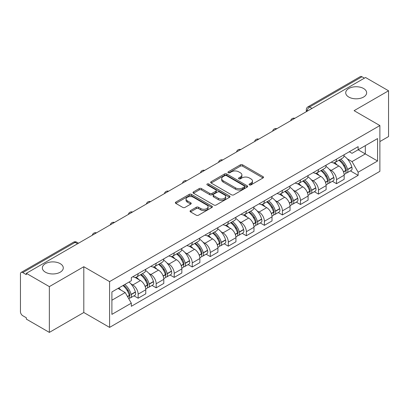 <?xml version="1.0" encoding="UTF-8"?>
<svg xmlns="http://www.w3.org/2000/svg" width="409" height="409" viewBox="0 0 409 409"><rect width="100%" height="100%" fill="white"/><g stroke="black" fill="none" stroke-linecap="round" stroke-linejoin="round"><path stroke-width="0.61" d="M249.388 184.909A1.125 0.649 0 0 0 250.978 184.909L263.033 177.951A1.605 0.925 0 0 0 263.503 177.291A1.605 0.925 0 0 0 263.033 176.637L242.609 164.847A1.605 0.925 0 0 0 240.339 164.847L228.283 171.806A1.125 0.649 0 0 0 227.951 172.266A1.125 0.649 0 0 0 228.283 172.726A1.125 0.649 0 0 0 229.868 172.726L231.433 171.821A5.133 2.965 0 0 1 238.692 171.821L240.395 172.808A5.133 2.965 0 0 1 241.898 174.904A5.133 2.965 0 0 1 240.395 177L238.836 177.9A1.125 0.649 0 0 0 238.508 178.36A1.125 0.649 0 0 0 238.836 178.815A1.125 0.649 0 0 0 240.426 178.815L241.985 177.915A5.133 2.965 0 0 1 249.245 177.915L250.947 178.897A5.133 2.965 0 0 1 252.455 180.993A5.133 2.965 0 0 1 250.947 183.094L249.388 183.994A1.125 0.649 0 0 0 249.061 184.449A1.125 0.649 0 0 0 249.388 184.909L249.388 183.994M60.22 263.652A10.465 6.043 0 0 0 48.814 262.343A10.465 6.043 0 0 0 42.357 267.921A10.465 6.043 0 0 0 45.419 272.195A10.465 6.043 0 0 0 56.825 273.503A10.465 6.043 0 0 0 63.283 267.921A10.465 6.043 0 0 0 60.22 263.652M363.581 88.508A10.465 6.043 0 0 0 352.175 87.199A10.465 6.043 0 0 0 345.717 92.782A10.465 6.043 0 0 0 348.78 97.051A10.465 6.043 0 0 0 360.186 98.359A10.465 6.043 0 0 0 366.643 92.782A10.465 6.043 0 0 0 363.581 88.508M190.522 210.574A1.605 0.925 0 0 0 190.052 211.233A1.605 0.925 0 0 0 190.522 211.888L196.254 215.195A1.605 0.925 0 0 0 198.523 215.195L211.913 207.465A1.605 0.925 0 0 0 212.383 206.811A1.605 0.925 0 0 0 211.913 206.151L191.489 194.362A1.605 0.925 0 0 0 189.219 194.362L175.829 202.092A1.605 0.925 0 0 0 175.359 202.746A1.605 0.925 0 0 0 175.829 203.401L182.746 207.399A1.605 0.925 0 0 0 185.016 207.399L190.747 204.091A1.605 0.925 0 0 0 191.218 203.437A1.605 0.925 0 0 0 190.747 202.777L187.317 200.799A4.295 2.48 0 0 1 186.059 199.045A4.295 2.48 0 0 1 188.707 196.755A4.295 2.48 0 0 1 193.385 197.291L206.836 205.057A4.295 2.48 0 0 1 208.094 206.811A4.295 2.48 0 0 1 205.441 209.096A4.295 2.48 0 0 1 200.763 208.559L198.523 207.266A1.605 0.925 0 0 0 196.254 207.266L190.522 210.574L190.522 211.888M109.586 281.607L83.804 266.719L49.351 286.612L26.345 273.33L365.544 77.495L388.55 90.778L354.097 110.67L379.879 125.553L109.586 281.607L109.586 327.394L379.879 171.34L379.879 125.553M231.545 194.817A1.605 0.925 0 0 0 233.815 194.817L247.205 187.087A1.605 0.925 0 0 0 247.675 186.432A1.605 0.925 0 0 0 247.205 185.778L226.78 173.983A1.605 0.925 0 0 0 224.51 173.983L211.121 181.714A1.605 0.925 0 0 0 210.65 182.373A1.605 0.925 0 0 0 211.121 183.028L231.545 194.817M207.654 185.154A1.125 0.649 0 0 1 208.794 185.313L208.794 183.978L229.556 195.967A1.605 0.925 0 0 1 230.027 196.622A1.605 0.925 0 0 1 229.556 197.276L216.167 205.006A1.605 0.925 0 0 1 213.897 205.006L193.472 193.212L193.472 191.903A1.605 0.925 0 0 0 193.002 192.557A1.605 0.925 0 0 0 193.472 193.212M193.472 191.903L199.203 188.595A1.605 0.925 0 0 1 201.473 188.595L209.756 193.38A1.605 0.925 0 0 0 212.026 193.38L215.829 191.182A1.605 0.925 0 0 0 216.3 190.528A1.605 0.925 0 0 0 215.829 189.873L207.205 184.894A1.125 0.649 0 0 1 206.872 184.433A1.125 0.649 0 0 1 207.567 183.835A1.125 0.649 0 0 1 208.794 183.978M49.351 286.612L49.351 332.399L26.345 319.117L26.345 317.783L22.761 315.712A3.272 1.887 -120 0 1 20.45 311.709L20.45 273.928A3.272 1.887 -120 0 1 21.125 272.435L73.497 242.2A3.272 1.887 60 0 1 75.133 242.358L22.761 272.593A3.272 1.887 -120 0 0 21.125 272.435M379.879 141.57L388.55 136.565L388.55 90.778M49.351 332.399L83.804 312.512L109.586 327.394M26.345 273.33L26.345 274.664L22.761 272.593M312.016 108.4L309.587 107A3.272 1.887 60 0 0 307.951 106.836L360.324 76.601A3.272 1.887 60 0 1 361.96 76.759L309.587 107A3.272 1.887 120 0 0 307.277 111.003L307.277 111.136M364.388 78.165L361.96 76.759M336.525 159.127A7.52 4.341 60 0 1 334.966 162.501L342.599 158.099A7.52 4.341 -120 0 0 344.158 154.72M329.286 169.295L331.208 170.405A7.52 4.341 60 0 1 336.525 179.617L344.158 175.21A7.52 4.341 -120 0 0 338.836 166.003L333.376 162.848M344.158 175.21L344.158 179.285L336.525 183.687L332.389 181.299M334.966 162.501A7.52 4.341 60 0 1 331.264 162.163M336.525 179.617L336.525 183.687M318.488 169.541A7.52 4.341 60 0 1 316.934 172.915L324.562 168.508A7.52 4.341 -120 0 0 326.121 165.134M314.352 191.714L318.488 194.101L326.121 189.694L326.121 185.625A7.52 4.341 -120 0 0 320.804 176.412L315.339 173.263M316.934 172.915A7.52 4.341 60 0 1 313.233 172.578M311.249 179.709L313.171 180.819A7.52 4.341 60 0 1 318.488 190.032L318.488 194.101M300.457 179.95A7.52 4.341 60 0 1 298.897 183.329L306.53 178.922A7.52 4.341 -120 0 0 308.084 175.548M296.315 202.128L300.457 204.515L308.084 200.108L308.084 196.039A7.52 4.341 -120 0 0 302.767 186.826L297.307 183.672M298.897 183.329A7.52 4.341 60 0 1 295.196 182.987M293.212 190.119L295.14 191.233A7.52 4.341 60 0 1 300.457 200.441L300.457 204.515M282.42 190.364A7.52 4.341 60 0 1 280.865 193.738L288.493 189.336A7.52 4.341 -120 0 0 290.053 185.957M278.284 212.537L282.42 214.924L290.053 210.523L290.053 206.448A7.52 4.341 -120 0 0 284.73 197.24L279.27 194.086M280.865 193.738A7.52 4.341 60 0 1 277.159 193.401M275.18 200.533L277.103 201.642A7.52 4.341 60 0 1 282.42 210.855L282.42 214.924M264.388 200.778A7.52 4.341 60 0 1 262.829 204.152L270.456 199.745A7.52 4.341 -120 0 0 272.016 196.371M260.247 222.951L264.388 225.339L272.016 220.932L272.016 216.862A7.52 4.341 -120 0 0 266.699 207.649L261.239 204.5M262.829 204.152A7.52 4.341 60 0 1 259.127 203.815M257.143 210.947L259.066 212.056A7.52 4.341 60 0 1 264.388 221.269L264.388 225.339M246.351 211.187A7.52 4.341 60 0 1 244.792 214.567L252.425 210.16A7.52 4.341 -120 0 0 253.979 206.785M242.215 233.365L246.351 235.753L253.979 231.346L253.979 227.276A7.52 4.341 -120 0 0 248.662 218.063L243.202 214.909M244.792 214.567A7.52 4.341 60 0 1 241.09 214.224M239.107 221.356L241.034 222.47A7.52 4.341 60 0 1 246.351 231.678L246.351 235.753M228.314 221.601A7.52 4.341 60 0 1 226.76 224.976L234.388 220.574A7.52 4.341 -120 0 0 235.947 217.194M224.178 243.774L228.314 246.162L235.947 241.76L235.947 237.685A7.52 4.341 -120 0 0 230.63 228.478L225.165 225.323M226.76 224.976A7.52 4.341 60 0 1 223.053 224.638M221.075 231.77L222.997 232.879A7.52 4.341 60 0 1 228.314 242.092L228.314 246.162M210.282 232.015A7.52 4.341 60 0 1 208.723 235.39L216.351 230.983A7.52 4.341 -120 0 0 217.91 227.608M206.141 254.188L210.282 256.576L217.91 252.169L217.91 248.099A7.52 4.341 -120 0 0 212.593 238.887L207.133 235.737M208.723 235.39A7.52 4.341 60 0 1 205.021 235.052M203.038 242.184L204.96 243.294A7.52 4.341 60 0 1 210.282 252.506L210.282 256.576M192.245 242.425A7.52 4.341 60 0 1 190.686 245.804L198.319 241.397A7.52 4.341 -120 0 0 199.873 238.023M188.109 264.603L192.245 266.99L199.873 262.583L199.873 258.514A7.52 4.341 -120 0 0 194.556 249.301L189.096 246.146M190.686 245.804A7.52 4.341 60 0 1 186.985 245.461M185.006 252.593L186.928 253.708A7.52 4.341 60 0 1 192.245 262.915L192.245 266.99M174.208 252.839A7.52 4.341 60 0 1 172.654 256.213L180.282 251.811A7.52 4.341 -120 0 0 181.841 248.432M170.072 275.012L174.208 277.399L181.841 272.997L181.841 268.923A7.52 4.341 -120 0 0 176.524 259.715L171.059 256.561M172.654 256.213A7.52 4.341 60 0 1 168.953 255.876M166.969 263.007L168.891 264.117A7.52 4.341 60 0 1 174.208 273.33L174.208 277.399M156.177 263.253A7.52 4.341 60 0 1 154.617 266.627L162.25 262.22A7.52 4.341 -120 0 0 163.804 258.846M152.036 285.426L156.177 287.813L163.804 283.406L163.804 279.337A7.52 4.341 -120 0 0 158.487 270.124L153.027 266.975M154.617 266.627A7.52 4.341 60 0 1 150.916 266.29M148.932 273.422L150.86 274.531A7.52 4.341 60 0 1 156.177 283.744L156.177 287.813M138.14 273.662A7.52 4.341 60 0 1 136.58 277.041L144.213 272.634A7.52 4.341 -120 0 0 145.773 269.26M134.004 295.84L138.14 298.227L145.773 293.82L145.773 289.751A7.52 4.341 -120 0 0 140.451 280.538L134.99 277.384M136.58 277.041A7.52 4.341 60 0 1 132.879 276.699M130.9 283.831L132.823 284.945A7.52 4.341 60 0 1 138.14 294.153L138.14 298.227M349.301 151.749L352.016 153.319L377.568 138.569L365.314 145.645L365.314 153.922L352.016 161.596L347.318 158.881M111.897 300.226L125.19 292.553L131.32 303.166L111.897 314.378L111.897 291.949L131.32 280.738L131.32 277.604L358.146 146.647L358.146 149.781L377.568 160.998L358.146 172.209L352.016 161.596M377.568 138.569L377.568 160.998M131.32 303.166L131.32 306.305L358.146 175.349L358.146 172.209M83.804 266.719L83.804 312.512M125.19 292.553L118.022 288.417M350.421 170.89L358.146 175.349M249.838 185.067L250.947 184.428A5.133 2.965 0 0 0 252.455 182.332L252.455 180.993M241.898 174.904L241.898 176.238A5.133 2.965 0 0 1 240.395 178.334L239.285 178.973M263.013 177.961L242.609 166.182A1.605 0.925 0 0 0 240.339 166.182L228.733 172.884M247.184 187.102L226.78 175.318A1.605 0.925 0 0 0 224.51 175.318L211.141 183.038M244.367 186.893A1.125 0.649 0 0 0 244.694 186.432A1.125 0.649 0 0 0 244.367 185.972L226.438 175.625A1.125 0.649 0 0 0 224.848 175.625L223.202 176.57A5.133 2.965 0 0 0 221.698 178.672A5.133 2.965 0 0 0 223.202 180.768L235.461 187.843A5.133 2.965 0 0 0 242.721 187.843L244.367 186.893L244.367 188.227A1.125 0.649 0 0 0 244.694 187.767L244.694 186.432M221.698 178.672L221.698 180.006A5.133 2.965 0 0 0 223.202 182.102L223.202 180.768M244.367 188.227L242.721 189.178A5.133 2.965 0 0 1 235.461 189.178L223.202 182.102M193.493 193.227L199.203 189.929L199.203 188.595M216.3 190.528L216.3 191.862A1.605 0.925 0 0 1 215.829 192.516L212.026 194.715A1.605 0.925 0 0 1 209.756 194.715L201.473 189.929A1.605 0.925 0 0 0 199.203 189.929M208.794 185.313L229.536 197.286M218.355 198.339A4.295 2.48 0 0 0 223.033 198.876A4.295 2.48 0 0 0 225.681 196.586A4.295 2.48 0 0 0 224.423 194.837L219.684 192.102A1.605 0.925 0 0 0 217.414 192.102L213.616 194.295A1.605 0.925 0 0 0 213.145 194.95A1.605 0.925 0 0 0 213.616 195.604L218.355 198.339L218.355 199.674A4.295 2.48 0 0 0 223.033 200.211A4.295 2.48 0 0 0 225.681 197.925L225.681 196.586M213.145 194.95L213.145 196.284A1.605 0.925 0 0 0 213.616 196.939L213.616 195.604M218.355 199.674L213.616 196.939M208.094 206.811L208.094 208.145A4.295 2.48 0 0 1 205.441 210.436A4.295 2.48 0 0 1 200.763 209.894L198.523 208.6A1.605 0.925 0 0 0 196.254 208.6L190.543 211.898M186.059 199.045L186.059 200.379A4.295 2.48 0 0 0 187.317 202.133L187.317 200.799M190.727 204.101L187.317 202.133M211.893 207.475L191.489 195.696A1.605 0.925 0 0 0 189.219 195.696L175.85 203.416M339.363 159.965A10.302 5.946 60 0 1 339.414 159.996A10.302 5.946 60 0 1 346.193 169.239L346.254 169.449A2.004 1.155 60 0 1 345.937 171.023A2.004 1.155 60 0 1 345.891 171.049M338.913 160.226A12.423 7.173 60 0 1 345.743 170.476L345.804 170.691A4.126 2.382 60 0 1 345.15 173.932L344.122 174.525M345.856 173.017A4.126 2.382 -120 0 0 347.001 172.864A4.126 2.382 -120 0 0 347.655 169.623L347.594 169.408A12.423 7.173 -120 0 0 340.763 159.157M344 156.044A12.423 7.173 60 0 1 351.812 166.974L351.873 167.189A4.126 2.382 60 0 1 351.219 170.43L347.001 172.864M334.674 162.649A12.423 7.173 60 0 1 337.272 165.098M343.309 165.113L344.894 166.028M321.331 170.379A10.302 5.946 60 0 1 321.382 170.405A10.302 5.946 60 0 1 328.156 179.648L328.217 179.863A2.004 1.155 60 0 1 327.9 181.438A2.004 1.155 60 0 1 327.86 181.458M320.881 170.635A12.423 7.173 60 0 1 327.706 180.89L327.767 181.105A4.126 2.382 60 0 1 327.118 184.347L326.091 184.94M327.824 183.431A4.126 2.382 -120 0 0 328.964 183.278A4.126 2.382 -120 0 0 329.618 180.037L329.557 179.822A12.423 7.173 -120 0 0 322.727 169.571M325.963 166.453A12.423 7.173 60 0 1 333.775 177.383L333.836 177.598A4.126 2.382 60 0 1 333.187 180.839L328.964 183.278M316.643 173.058A12.423 7.173 60 0 1 319.235 175.507M325.278 175.527L326.863 176.443M303.294 180.788A10.302 5.946 60 0 1 303.345 180.819A10.302 5.946 60 0 1 310.124 190.062L310.186 190.277A2.004 1.155 60 0 1 309.869 191.847A2.004 1.155 60 0 1 309.823 191.872M302.844 181.049A12.423 7.173 60 0 1 309.674 191.3L309.731 191.514A4.126 2.382 60 0 1 309.081 194.756L308.054 195.349M309.787 193.846A4.126 2.382 -120 0 0 310.932 193.687A4.126 2.382 -120 0 0 311.581 190.446L311.52 190.236A12.423 7.173 -120 0 0 304.695 179.98M307.931 176.867A12.423 7.173 60 0 1 315.743 187.797L315.804 188.012A4.126 2.382 60 0 1 315.15 191.254L310.932 193.687M298.606 183.472A12.423 7.173 60 0 1 301.198 185.921M307.241 185.937L308.826 186.852M285.257 191.202A10.302 5.946 60 0 1 285.313 191.233A10.302 5.946 60 0 1 292.087 200.476L292.149 200.686A2.004 1.155 60 0 1 291.832 202.261A2.004 1.155 60 0 1 291.786 202.286M284.807 191.463A12.423 7.173 60 0 1 291.637 201.714L291.699 201.928A4.126 2.382 60 0 1 291.044 205.17L290.017 205.763M291.75 204.255A4.126 2.382 -120 0 0 292.895 204.101A4.126 2.382 -120 0 0 293.55 200.86L293.488 200.645A12.423 7.173 -120 0 0 286.658 190.395M289.894 187.281A12.423 7.173 60 0 1 297.706 198.212L297.767 198.426A4.126 2.382 60 0 1 297.113 201.668L292.895 204.101M280.569 193.886A12.423 7.173 60 0 1 283.166 196.335M289.209 196.351L290.789 197.266M267.225 201.617A10.302 5.946 60 0 1 267.276 201.642A10.302 5.946 60 0 1 274.056 210.886L274.112 211.1A2.004 1.155 60 0 1 273.8 212.675A2.004 1.155 60 0 1 273.754 212.695M266.775 201.872A12.423 7.173 60 0 1 273.601 212.128L273.662 212.343A4.126 2.382 60 0 1 273.013 215.584L271.985 216.177M273.718 214.669A4.126 2.382 -120 0 0 274.858 214.515A4.126 2.382 -120 0 0 275.513 211.274L275.451 211.059A12.423 7.173 -120 0 0 268.621 200.809M271.857 197.69A12.423 7.173 60 0 1 279.669 208.621L279.73 208.835A4.126 2.382 60 0 1 279.081 212.077L274.858 214.515M262.537 204.296A12.423 7.173 60 0 1 265.129 206.744M271.172 206.765L272.757 207.68M249.188 212.026A10.302 5.946 60 0 1 249.239 212.056A10.302 5.946 60 0 1 256.019 221.3L256.08 221.514A2.004 1.155 60 0 1 255.763 223.084A2.004 1.155 60 0 1 255.717 223.109M248.738 212.286A12.423 7.173 60 0 1 255.569 222.537L255.63 222.752A4.126 2.382 60 0 1 254.976 225.993L253.948 226.586M255.681 225.083A4.126 2.382 -120 0 0 256.826 224.924A4.126 2.382 -120 0 0 257.476 221.683L257.414 221.473A12.423 7.173 -120 0 0 250.589 211.218M253.825 208.104A12.423 7.173 60 0 1 261.637 219.035L261.699 219.25A4.126 2.382 60 0 1 261.044 222.491L256.826 224.924M244.5 214.71A12.423 7.173 60 0 1 247.097 217.159M253.135 217.174L254.72 218.089M231.151 222.44A10.302 5.946 60 0 1 231.208 222.47A10.302 5.946 60 0 1 237.982 231.714L238.043 231.923A2.004 1.155 60 0 1 237.726 233.498A2.004 1.155 60 0 1 237.68 233.524M230.702 222.701A12.423 7.173 60 0 1 237.532 232.951L237.593 233.166A4.126 2.382 60 0 1 236.939 236.407L235.916 237M237.644 235.492A4.126 2.382 -120 0 0 238.79 235.339A4.126 2.382 -120 0 0 239.444 232.097L239.383 231.883A12.423 7.173 -120 0 0 232.552 221.632M235.788 218.518A12.423 7.173 60 0 1 243.6 229.449L243.662 229.659A4.126 2.382 60 0 1 243.012 232.905L238.79 235.339M226.463 225.124A12.423 7.173 60 0 1 229.06 227.573M235.103 227.588L236.683 228.503M213.12 232.854A10.302 5.946 60 0 1 213.171 232.879A10.302 5.946 60 0 1 219.95 242.123L220.011 242.338A2.004 1.155 60 0 1 219.694 243.912A2.004 1.155 60 0 1 219.648 243.933M212.67 233.11A12.423 7.173 60 0 1 219.495 243.365L219.556 243.58A4.126 2.382 60 0 1 218.907 246.821L217.879 247.414M219.613 245.906A4.126 2.382 -120 0 0 220.753 245.753A4.126 2.382 -120 0 0 221.407 242.511L221.346 242.297A12.423 7.173 -120 0 0 214.52 232.046M217.757 228.928A12.423 7.173 60 0 1 225.569 239.858L225.625 240.073A4.126 2.382 60 0 1 224.976 243.314L220.753 245.753M208.432 235.533A12.423 7.173 60 0 1 211.024 237.982M217.067 238.002L218.651 238.917M195.083 243.263A10.302 5.946 60 0 1 195.134 243.294A10.302 5.946 60 0 1 201.913 252.537L201.974 252.752A2.004 1.155 60 0 1 201.657 254.321A2.004 1.155 60 0 1 201.611 254.347M194.633 243.524A12.423 7.173 60 0 1 201.463 253.774L201.525 253.989A4.126 2.382 60 0 1 200.87 257.23L199.843 257.823M201.576 256.32A4.126 2.382 -120 0 0 202.721 256.162A4.126 2.382 -120 0 0 203.37 252.92L203.314 252.711A12.423 7.173 -120 0 0 196.484 242.455M199.72 239.342A12.423 7.173 60 0 1 207.532 250.272L207.593 250.487A4.126 2.382 60 0 1 206.939 253.728L202.721 256.162M190.395 245.947A12.423 7.173 60 0 1 192.992 248.396M199.03 248.411L200.614 249.326M177.051 253.677A10.302 5.946 60 0 1 177.102 253.708A10.302 5.946 60 0 1 183.876 262.951L183.938 263.161A2.004 1.155 60 0 1 183.621 264.735A2.004 1.155 60 0 1 183.58 264.761M176.596 253.938A12.423 7.173 60 0 1 183.426 264.188L183.488 264.403A4.126 2.382 60 0 1 182.833 267.644L181.811 268.238M183.544 266.729A4.126 2.382 -120 0 0 184.684 266.576A4.126 2.382 -120 0 0 185.338 263.335L185.277 263.12A12.423 7.173 -120 0 0 178.447 252.869M181.683 249.756A12.423 7.173 60 0 1 189.495 260.686L189.556 260.896A4.126 2.382 60 0 1 188.907 264.142L184.684 266.576M172.358 256.361A12.423 7.173 60 0 1 174.955 258.81M180.998 258.825L182.583 259.741M159.014 264.091A10.302 5.946 60 0 1 159.065 264.117A10.302 5.946 60 0 1 165.844 273.36L165.906 273.575A2.004 1.155 60 0 1 165.589 275.15A2.004 1.155 60 0 1 165.543 275.17M158.564 264.347A12.423 7.173 60 0 1 165.389 274.603L165.451 274.817A4.126 2.382 60 0 1 164.801 278.059L163.774 278.647M165.507 277.144A4.126 2.382 -120 0 0 166.652 276.99A4.126 2.382 -120 0 0 167.301 273.749L167.24 273.534A12.423 7.173 -120 0 0 160.415 263.284M163.651 260.165A12.423 7.173 60 0 1 171.463 271.095L171.524 271.31A4.126 2.382 60 0 1 170.87 274.551L166.652 276.99M154.326 266.77A12.423 7.173 60 0 1 156.918 269.219M162.961 269.24L164.546 270.155M140.977 274.5A10.302 5.946 60 0 1 141.028 274.531A10.302 5.946 60 0 1 147.807 283.774L147.869 283.989A2.004 1.155 60 0 1 147.552 285.559A2.004 1.155 60 0 1 147.506 285.584M140.527 274.761A12.423 7.173 60 0 1 147.358 285.012L147.419 285.226A4.126 2.382 60 0 1 146.765 288.468L145.737 289.061M147.47 287.558A4.126 2.382 -120 0 0 148.615 287.399A4.126 2.382 -120 0 0 149.27 284.158L149.208 283.948A12.423 7.173 -120 0 0 142.378 273.693M145.614 270.579A12.423 7.173 60 0 1 153.426 281.51L153.487 281.724A4.126 2.382 60 0 1 152.833 284.966L148.615 287.399M136.289 277.184A12.423 7.173 60 0 1 138.886 279.633M144.924 279.649L146.509 280.564M123.498 285.252A10.302 5.946 60 0 1 129.771 294.189L129.832 294.398A2.004 1.155 60 0 1 129.515 295.973A2.004 1.155 60 0 1 129.474 295.998M122.976 285.554A12.423 7.173 60 0 1 129.321 295.426L129.382 295.641A4.126 2.382 60 0 1 128.815 298.826M129.438 297.967A4.126 2.382 -120 0 0 130.578 297.813A4.126 2.382 -120 0 0 131.233 294.572L131.171 294.357A12.423 7.173 -120 0 0 124.827 284.485M129.045 282.052A12.423 7.173 60 0 1 135.389 291.924L135.451 292.133A4.126 2.382 60 0 1 134.801 295.375L130.578 297.813M118.758 287.992A12.423 7.173 60 0 1 120.849 290.047M126.892 290.063L128.477 290.978M307.394 111.069L307.277 111.003A3.272 1.887 0 0 1 306.321 109.668L306.321 111.688M156.177 283.744L163.804 279.337M174.208 273.33L181.841 268.923M192.245 262.915L199.873 258.514M210.282 252.506L217.91 248.099M228.314 242.092L235.947 237.685M246.351 231.678L253.979 227.276M264.388 221.269L272.016 216.862M282.42 210.855L290.053 206.448M300.457 200.441L308.084 196.039M318.488 190.032L326.121 185.625M138.14 294.153L145.773 289.751M132.823 284.945L140.451 280.538M150.86 274.531L158.487 270.124M168.891 264.117L176.524 259.715M186.928 253.708L194.556 249.301M204.96 243.294L212.593 238.887M222.997 232.879L230.63 228.478M241.034 222.47L248.662 218.063M259.066 212.056L266.699 207.649M277.103 201.642L284.73 197.24M295.14 191.233L302.767 186.826M313.171 180.819L320.804 176.412M331.208 170.405L338.836 166.003M294.587 118.462A3.272 1.887 120 0 0 293.146 119.295M276.55 128.876A3.272 1.887 120 0 0 275.109 129.709M258.519 139.285A3.272 1.887 120 0 0 257.072 140.118M240.482 149.699A3.272 1.887 120 0 0 239.04 150.532M222.45 160.113A3.272 1.887 120 0 0 221.003 160.947M204.413 170.522A3.272 1.887 120 0 0 202.971 171.356M186.376 180.936A3.272 1.887 120 0 0 184.934 181.77M168.344 191.351A3.272 1.887 120 0 0 166.898 192.184M150.308 201.76A3.272 1.887 120 0 0 148.866 202.593M132.271 212.174A3.272 1.887 120 0 0 130.829 213.007M114.239 222.588A3.272 1.887 120 0 0 112.792 223.421M96.202 232.997A3.272 1.887 120 0 0 94.76 233.83M77.562 243.759L75.133 242.358A3.272 1.887 120 0 1 76.769 242.2A3.272 3.272 0 0 0 73.497 242.2M250.947 184.428L250.947 183.094M238.836 178.815L238.836 177.9M240.395 178.334L240.395 177M228.283 172.726L228.283 171.806M240.339 166.182L240.339 164.847M242.609 166.182L242.609 164.847M263.033 177.951L263.033 176.637M211.121 183.028L211.121 181.714M224.51 175.318L224.51 173.983M226.78 175.318L226.78 173.983M247.205 187.087L247.205 185.778M235.461 189.178L235.461 187.843M242.721 189.178L242.721 187.843M201.473 189.929L201.473 188.595M209.756 194.715L209.756 193.38M212.026 194.715L212.026 193.38M215.829 192.516L215.829 191.182M229.556 197.276L229.556 195.967M196.254 208.6L196.254 207.266M198.523 208.6L198.523 207.266M200.763 209.894L200.763 208.559M190.747 204.091L190.747 202.777M175.829 203.401L175.829 202.092M189.219 195.696L189.219 194.362M191.489 195.696L191.489 194.362M211.913 207.465L211.913 206.151M343.545 171.995L345.804 170.691M347.655 169.623L351.873 167.189M347.594 169.408L351.812 166.974M345.738 170.461L346.351 170.108M343.468 171.79L345.743 170.476M325.508 182.409L327.767 181.105M329.618 180.037L333.836 177.598M329.557 179.822L333.775 177.383M325.431 182.204L328.32 180.517M307.471 192.823L309.731 191.514M311.581 190.446L315.804 188.012M311.52 190.236L315.743 187.797M309.669 191.284L310.283 190.931M307.394 192.613L309.674 191.3M289.439 203.232L291.699 201.928M293.55 200.86L297.767 198.426M293.488 200.645L297.706 198.212M291.632 201.698L292.246 201.346M289.362 203.028L291.637 201.714M271.402 213.646L273.662 212.343M275.513 211.274L279.73 208.835M275.451 211.059L279.669 208.621M271.325 213.442L274.214 211.755M253.365 224.055L255.63 222.752M257.476 221.683L261.699 219.25M257.414 221.473L261.637 219.035M255.564 222.522L256.177 222.169M253.294 223.851L255.569 222.537M235.333 234.469L237.593 233.166M239.444 232.097L243.662 229.659M239.383 231.883L243.6 229.449M237.527 232.936L238.14 232.583M235.257 234.265L237.532 232.951M217.297 244.884L219.556 243.58M221.407 242.511L225.625 240.073M221.346 242.297L225.569 239.858M219.49 243.35L220.108 242.992M217.22 244.679L219.495 243.365M199.265 255.293L201.525 253.989M203.37 252.92L207.593 250.487M203.314 252.711L207.532 250.272M201.458 253.759L202.072 253.406M199.188 255.088L201.463 253.774M181.228 265.707L183.488 264.403M185.338 263.335L189.556 260.896M185.277 263.12L189.495 260.686M183.421 264.173L184.035 263.82M181.151 265.502L183.426 264.188M163.191 276.121L165.451 274.817M167.301 273.749L171.524 271.31M167.24 273.534L171.463 271.095M163.114 275.917L166.003 274.229M145.159 286.53L147.419 285.226M149.27 284.158L153.487 281.724M149.208 283.948L153.426 281.51M147.352 284.996L147.966 284.644M145.083 286.326L147.358 285.012M127.577 296.683L129.382 295.641M131.233 294.572L135.451 292.133M131.171 294.357L135.389 291.924M129.316 295.41L129.934 295.058M127.47 296.494L129.321 295.426M294.863 118.303A3.272 3.272 0 0 0 290.671 120.721M276.832 128.712A3.272 3.272 0 0 0 272.634 131.136M258.795 139.126A3.272 3.272 0 0 0 254.597 141.55M240.758 149.541A3.272 3.272 0 0 0 236.566 151.959M222.726 159.95A3.272 3.272 0 0 0 218.529 162.373M204.689 170.364A3.272 3.272 0 0 0 200.497 172.787M186.657 180.778A3.272 3.272 0 0 0 182.46 183.196M168.62 191.187A3.272 3.272 0 0 0 164.423 193.61M150.584 201.601A3.272 3.272 0 0 0 146.391 204.025M132.552 212.015A3.272 3.272 0 0 0 128.354 214.434M114.515 222.424A3.272 3.272 0 0 0 110.318 224.848M96.478 232.839A3.272 3.272 0 0 0 92.286 235.262M78.518 243.207L76.769 242.2M307.951 106.836A3.272 3.272 0 0 0 306.321 109.668"/></g></svg>

